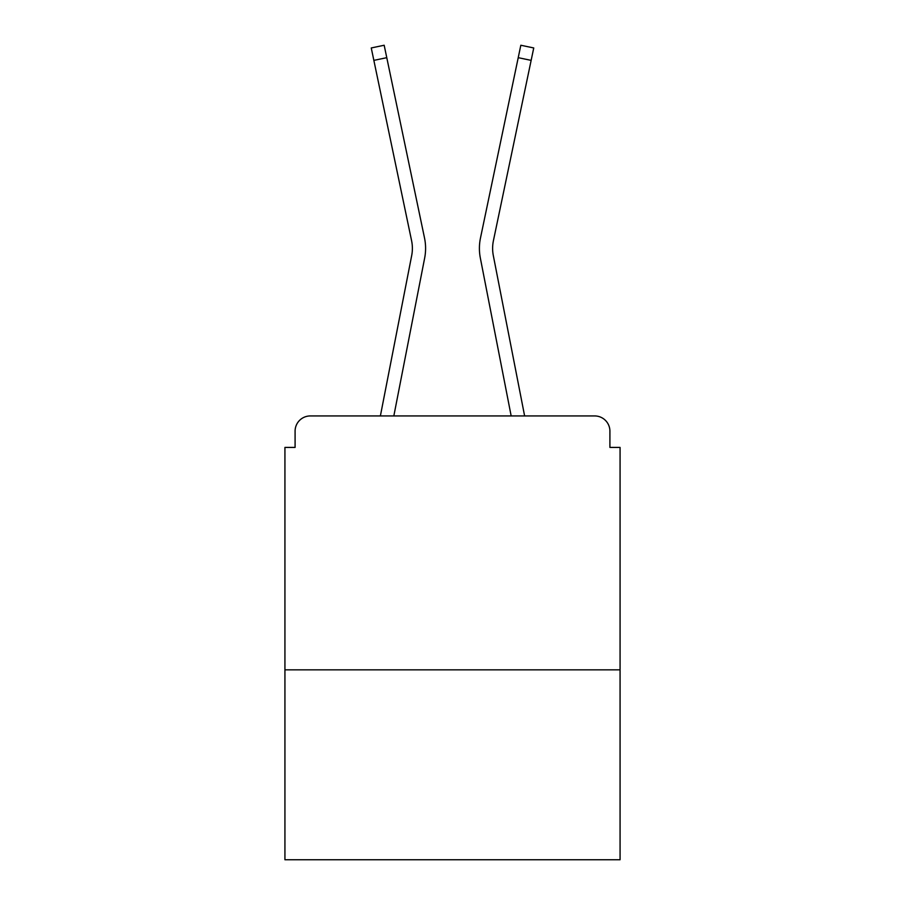 <?xml version="1.0" encoding="UTF-8"?>
<svg xmlns="http://www.w3.org/2000/svg" width="905" height="905" viewBox="0 0 905 905"><rect width="100%" height="100%" fill="white"/><g stroke="black" fill="none" stroke-linecap="round" stroke-linejoin="round"><path stroke-width="1.36" d="M620.072 669.836L620.072 447.421L609.913 447.421L609.913 431.176A15.238 15.238 0 0 0 594.687 415.938L310.313 415.938A15.238 15.238 0 0 0 295.087 431.176L295.087 447.421L284.928 447.421L284.928 859.75L620.072 859.75L620.072 669.836L284.928 669.836M295.087 431.176L295.087 447.421M594.687 415.938L531.71 415.938M373.29 415.938L310.313 415.938M609.913 447.421L609.913 431.176M380.383 415.938L411.685 255.572A37.58 37.58 0 0 0 411.583 240.673L371.254 47.954L384.173 45.25L424.513 237.97A50.782 50.782 0 0 1 424.649 258.095L393.833 415.938M518.226 57.671L480.487 237.97L520.827 45.25L533.746 47.954L531.144 60.375L518.226 57.671L480.487 237.97A50.782 50.782 0 0 0 480.351 258.095L511.167 415.938M386.774 57.671L424.513 237.97L386.774 57.671L424.513 237.97L386.774 57.671L424.513 237.97L386.774 57.671L424.513 237.97L386.774 57.671L424.513 237.97L386.774 57.671L424.513 237.97L386.774 57.671L424.513 237.97L386.774 57.671L424.513 237.97L386.774 57.671L424.513 237.97L386.774 57.671L424.513 237.97L386.774 57.671L424.513 237.97L386.774 57.671L424.513 237.97L386.774 57.671L373.856 60.375M524.617 415.938L493.316 255.572A37.58 37.58 0 0 1 493.417 240.673L531.144 60.375M493.316 255.572A37.58 37.58 0 0 1 493.417 240.673A37.58 37.58 0 0 0 493.316 255.572A37.58 37.58 0 0 1 493.417 240.673A37.58 37.58 0 0 0 493.316 255.572A37.58 37.58 0 0 1 493.417 240.673A37.58 37.58 0 0 0 493.316 255.572A37.58 37.58 0 0 1 493.417 240.673A37.58 37.58 0 0 0 493.316 255.572A37.58 37.58 0 0 1 493.417 240.673A37.58 37.58 0 0 0 493.316 255.572A37.58 37.58 0 0 1 493.417 240.673A37.58 37.58 0 0 0 493.316 255.572A37.58 37.58 0 0 1 493.417 240.673A37.58 37.58 0 0 0 493.316 255.572A37.58 37.58 0 0 1 493.417 240.673A37.58 37.58 0 0 0 493.316 255.572A37.58 37.58 0 0 1 493.417 240.673A37.58 37.58 0 0 0 493.316 255.572A37.58 37.58 0 0 1 493.417 240.673A37.58 37.58 0 0 0 493.316 255.572A37.58 37.58 0 0 1 493.417 240.673A37.58 37.58 0 0 0 493.316 255.572A37.58 37.58 0 0 1 493.417 240.673M411.685 255.572A37.58 37.58 0 0 0 411.583 240.673"/></g></svg>
